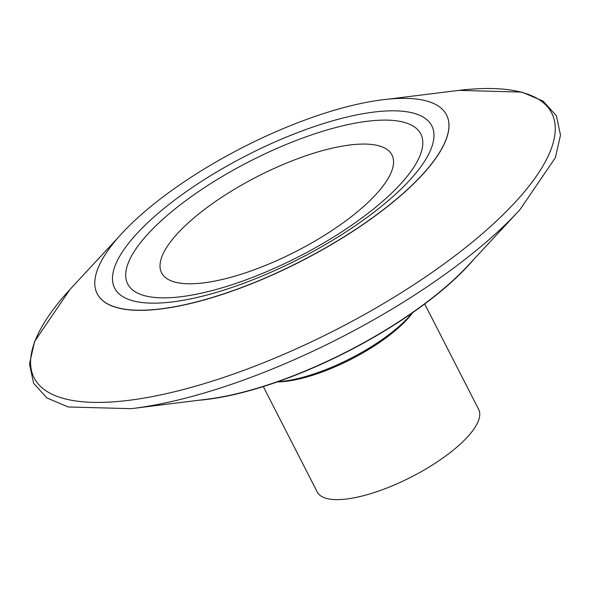 <?xml version="1.0" encoding="UTF-8"?>
<svg xmlns="http://www.w3.org/2000/svg" width="590" height="590" viewBox="0 0 590 590"><rect width="100%" height="100%" fill="white"/><g stroke="black" fill="none" stroke-linecap="round" stroke-linejoin="round"><path stroke-width="0.89" d="M182.59 228.256A129.402 42.133 -27.1 0 0 207.739 282.308A129.402 42.133 -27.1 0 0 370.977 199.597A129.402 42.133 152.9 0 0 345.829 145.546A129.402 42.133 152.9 0 0 182.59 228.256M446.534 114.91A196.219 63.882 152.9 0 0 312.87 117.181A196.219 63.882 152.9 0 0 129.033 226.022A196.219 63.882 -27.1 0 0 97.18 293.68A196.219 63.882 -27.1 0 0 230.845 291.408A196.219 63.882 -27.1 0 0 414.682 182.568A196.219 63.882 152.9 0 0 446.534 114.91L446.586 115.021A196.219 63.882 152.9 0 1 414.733 182.679A196.219 63.882 -27.1 0 1 230.897 291.526A196.219 63.882 -27.1 0 1 97.232 293.791L97.18 293.68M473.128 260.146A196.219 63.882 152.9 0 1 461.011 273.111A196.219 63.882 -27.1 0 1 199.413 400.212M412.344 312.877A94.017 30.606 152.9 0 1 405.19 320.709A94.017 30.606 -27.1 0 1 277.743 381.76M263.295 386.575L317.236 491.986A90.661 29.515 -27.1 0 0 378.994 490.939A90.661 29.515 -27.1 0 0 463.932 440.649A90.661 29.515 152.9 0 0 478.645 409.386L424.704 303.975M519.93 209.723A290.693 94.643 152.9 0 1 519.879 209.782A290.693 94.643 152.9 0 1 508.669 221.398A290.693 94.643 -27.1 0 1 131.216 408.671A290.693 94.643 -27.1 0 1 131.157 408.678L208.624 399.017A196.219 63.882 -27.1 0 0 460.915 272.919A196.219 63.882 152.9 0 0 466.779 266.909L519.923 209.73M154.433 227.209A164.617 53.594 -27.1 0 0 186.425 295.974A164.617 53.594 -27.1 0 0 394.076 190.754A164.617 53.594 152.9 0 0 362.083 121.99A164.617 53.594 152.9 0 0 154.433 227.209M143.569 226.708A178.136 57.997 152.9 0 1 368.271 112.852A178.136 57.997 152.9 0 1 402.889 187.259A178.136 57.997 -27.1 0 1 178.195 301.121A178.136 57.997 -27.1 0 1 143.569 226.708M412.749 312.597A90.661 29.515 152.9 0 1 403.693 322.937A90.661 29.515 -27.1 0 1 277.271 381.922M388.412 99.12L458.865 90.373A290.693 94.643 152.9 0 1 504.516 213.27A290.693 94.643 -27.1 0 1 146.062 397.734A290.693 94.643 -27.1 0 1 70.055 289.343M131.216 408.671L68.152 406.967L46.89 397.933L33.623 383.301L29.5 363.993L34.589 341.463L70.062 289.336L118.376 237.305M458.865 90.373L521.899 92.099L543.147 101.148L556.392 115.788L560.5 135.11L555.397 157.641L519.879 209.782"/></g></svg>
